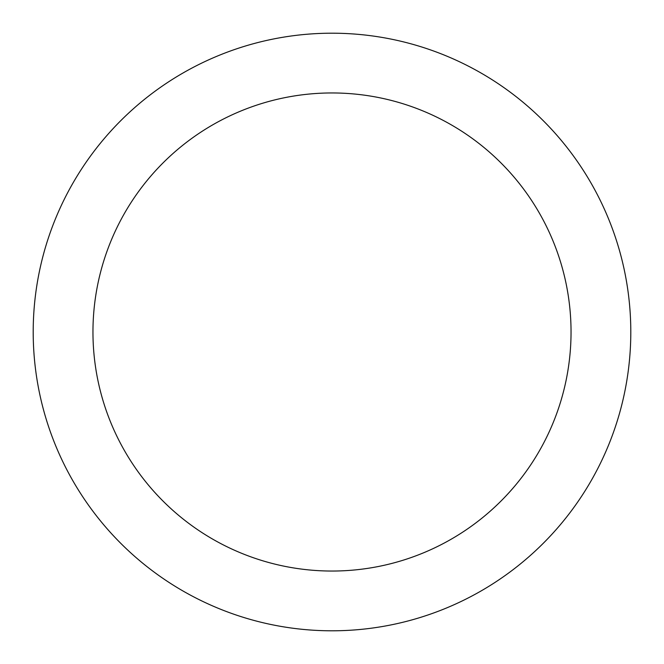 <?xml version="1.0" encoding="UTF-8"?>
<svg xmlns="http://www.w3.org/2000/svg" width="664" height="664" viewBox="0 0 664 664"><rect width="100%" height="100%" fill="white"/><g stroke="black" fill="none" stroke-linecap="round" stroke-linejoin="round"><path stroke-width="1" d="M332 92.96A239.04 239.04 0 0 1 571.04 332A239.04 239.04 0 0 1 332 571.04A239.04 239.04 0 0 1 92.96 332A239.04 239.04 0 0 1 332 92.96M332 33.2A298.8 298.8 0 0 1 630.8 332A298.8 298.8 0 0 1 332 630.8A298.8 298.8 0 0 1 33.2 332A298.8 298.8 0 0 1 332 33.2"/></g></svg>
